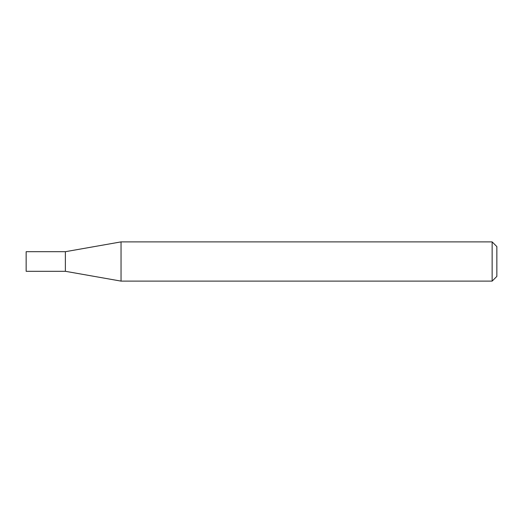 <?xml version="1.0" encoding="UTF-8"?>
<svg xmlns="http://www.w3.org/2000/svg" width="523" height="523" viewBox="0 0 523 523"><rect width="100%" height="100%" fill="white"/><g stroke="black" fill="none" stroke-linecap="round" stroke-linejoin="round"><path stroke-width="0.78" d="M65.375 271.3L65.375 251.7L121.042 241.888L121.042 281.113L65.375 271.3L26.15 271.3L26.15 251.7L65.375 251.7M492.143 241.888L496.85 246.595L496.85 276.406L492.143 281.113L492.143 241.888L121.042 241.888M492.143 281.113L121.042 281.113"/></g></svg>
